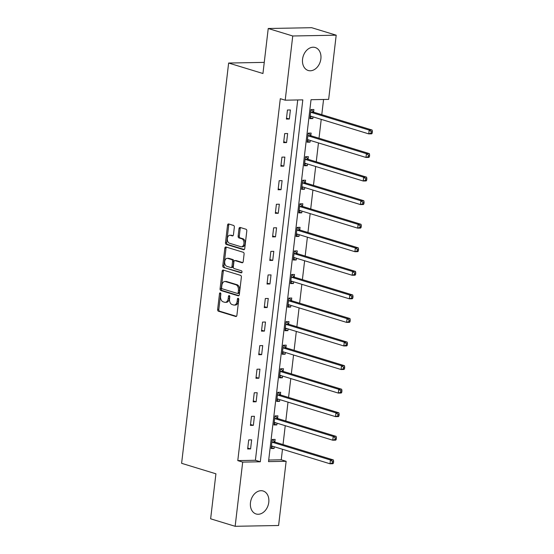 <?xml version="1.0" encoding="UTF-8"?>
<svg xmlns="http://www.w3.org/2000/svg" width="554" height="554" viewBox="0 0 554 554"><rect width="100%" height="100%" fill="white"/><g stroke="black" fill="none" stroke-linecap="round" stroke-linejoin="round"><path stroke-width="0.83" d="M220.291 292.844A1.06 0.686 -91.1 0 0 220.153 292.831A1.06 0.686 -91.1 0 0 219.502 293.682L217.646 309.43A1.51 0.976 -91.1 0 0 218.435 311.209L235.755 316.5A1.51 0.976 -91.1 0 0 235.962 316.528A1.51 0.976 -91.1 0 0 236.897 315.309L238.746 299.555A1.06 0.686 -91.1 0 0 238.192 298.315A1.06 0.686 -91.1 0 0 238.054 298.294A1.06 0.686 -91.1 0 0 237.396 299.146L237.16 301.182A4.841 3.13 -91.1 0 1 234.169 305.081A4.841 3.13 -91.1 0 1 233.525 304.991L232.078 304.548A4.841 3.13 -91.1 0 1 229.557 298.862L229.792 296.826A1.06 0.686 -91.1 0 0 229.245 295.58A1.06 0.686 -91.1 0 0 229.1 295.559A1.06 0.686 -91.1 0 0 228.449 296.411L228.206 298.454A4.841 3.13 -91.1 0 1 225.222 302.346A4.841 3.13 -91.1 0 1 224.571 302.255L223.13 301.812A4.841 3.13 -91.1 0 1 220.61 296.127L220.845 294.091A1.06 0.686 -91.1 0 0 220.291 292.844M220.748 293.329A1.06 0.686 -91.1 0 0 220.672 293.655L218.823 309.409A1.51 0.976 -91.1 0 0 219.613 311.189L236.433 316.327M238.649 298.8A1.06 0.686 -91.1 0 0 238.573 299.125L238.331 301.161L237.16 301.182M229.702 296.065A1.06 0.686 -91.1 0 0 229.626 296.39L229.384 298.433L228.206 298.454M320.877 58.835A12.015 8.968 -73 0 1 308.211 70.49A12.015 8.968 -73 0 1 302.56 59.174A12.015 8.968 -73 0 1 315.226 47.512A12.015 8.968 -73 0 1 320.877 58.835M268.78 502.312A12.015 8.968 -73 0 1 256.114 513.974A12.015 8.968 -73 0 1 250.463 502.651A12.015 8.968 -73 0 1 263.129 490.996A12.015 8.968 -73 0 1 268.78 502.312M234.335 227.216A1.51 0.976 -91.1 0 0 233.546 225.436L228.684 223.954A1.51 0.976 -91.1 0 0 228.483 223.927A1.51 0.976 -91.1 0 0 227.549 225.146L225.492 242.638A1.51 0.976 -91.1 0 0 226.281 244.418L243.608 249.709A1.51 0.976 -91.1 0 0 243.808 249.736A1.51 0.976 -91.1 0 0 244.743 248.517L246.793 231.025A1.51 0.976 -91.1 0 0 246.011 229.245L240.138 227.452A1.51 0.976 -91.1 0 0 239.937 227.424A1.51 0.976 -91.1 0 0 239.003 228.643L238.123 236.129A1.51 0.976 -91.1 0 0 238.912 237.908L241.821 238.795A4.044 2.618 -91.1 0 1 243.961 243.13A4.044 2.618 -91.1 0 1 241.433 246.807A4.044 2.618 -91.1 0 1 240.886 246.724L229.488 243.241A4.044 2.618 -91.1 0 1 227.341 238.906A4.044 2.618 -91.1 0 1 229.875 235.235A4.044 2.618 -91.1 0 1 230.416 235.311L232.32 235.893A1.51 0.976 -91.1 0 0 232.521 235.921A1.51 0.976 -91.1 0 0 233.456 234.702L234.335 227.216M235.145 526.3L210.638 518.814L215.922 473.802L181.608 463.317L228.636 63.038L262.949 73.516L268.233 28.503L292.747 35.989L336.195 35.186L328.654 99.381L311.036 99.706L268.524 461.627L286.141 461.302L278.6 525.497L235.145 526.3L242.687 462.105L260.304 461.78L302.816 99.858L285.206 100.191L292.747 35.989M285.206 100.191L280.303 98.688L237.784 460.609L242.687 462.105M223.269 270.068A1.51 0.976 -91.1 0 0 223.068 270.033A1.51 0.976 -91.1 0 0 222.133 271.252L220.077 288.752A1.51 0.976 -91.1 0 0 220.866 290.525L238.185 295.815A1.51 0.976 -91.1 0 0 238.393 295.843A1.51 0.976 -91.1 0 0 239.321 294.631L241.378 277.132A1.51 0.976 -91.1 0 0 240.588 275.359L223.269 270.068M222.784 265.691L224.841 248.199A1.51 0.976 -91.1 0 1 225.776 246.98A1.51 0.976 -91.1 0 1 225.977 247.008L243.303 252.299A1.51 0.976 -91.1 0 1 244.085 254.078L243.206 261.564A1.51 0.976 -91.1 0 1 242.271 262.783A1.51 0.976 -91.1 0 1 242.07 262.755L235.048 260.609A1.51 0.976 -91.1 0 0 234.848 260.581A1.51 0.976 -91.1 0 0 233.913 261.8L233.324 266.765A1.51 0.976 -91.1 0 0 234.113 268.538L241.426 270.774A1.06 0.686 -91.1 0 1 241.987 271.91A1.06 0.686 -91.1 0 1 241.329 272.873A1.06 0.686 -91.1 0 1 241.184 272.852L223.574 267.471A1.51 0.976 -91.1 0 1 222.784 265.691L223.961 265.671L226.018 248.178L224.841 248.199M264.258 62.38L228.636 63.038M237.784 460.609L255.401 460.277L297.727 99.955M250.588 448.913L251.648 439.848L248.711 439.904L247.652 448.969L250.588 448.913L247.756 448.048M253.351 425.347L254.418 416.289L251.481 416.345L250.415 425.403L253.351 425.347L250.526 424.489M256.121 401.789L257.188 392.724L254.251 392.779L253.185 401.844L256.121 401.789L253.296 400.923M258.891 378.223L259.951 369.158L257.014 369.213L255.955 378.278L258.891 378.223L256.059 377.357M261.654 354.657L262.721 345.599L259.784 345.648L258.718 354.712L261.654 354.657L258.829 353.798M264.424 331.098L265.491 322.033L262.554 322.089L261.488 331.147L264.424 331.098L261.599 330.232M267.194 307.532L268.261 298.468L265.324 298.523L264.258 307.588L267.194 307.532L264.362 306.667M269.964 283.967L271.024 274.902L268.088 274.957L267.028 284.022L269.964 283.967L267.132 283.101M272.727 260.401L273.794 251.343L270.858 251.398L269.791 260.456L272.727 260.401L269.902 259.542M275.497 236.842L276.564 227.777L273.628 227.833L272.561 236.897L275.497 236.842L272.672 235.976M278.267 213.276L279.334 204.211L276.398 204.267L275.331 213.332L278.267 213.276L275.435 212.411M281.037 189.71L282.097 180.652L279.161 180.701L278.101 189.766L281.037 189.71L278.205 188.852M283.8 166.152L284.867 157.087L281.931 157.142L280.864 166.2L283.8 166.152L280.975 165.286M286.57 142.586L287.637 133.521L284.701 133.576L283.634 142.641L286.57 142.586L283.745 141.72M289.34 119.02L290.4 109.955L287.464 110.011L286.404 119.075L289.34 119.02L286.508 118.154M268.711 460.035L281.238 459.799L282.478 449.259M283.025 444.564L285.241 425.694M285.795 420.998L288.011 402.135M288.565 397.44L290.781 378.569M291.328 373.874L293.551 355.003M294.098 350.308L296.314 331.437M296.868 326.742L299.084 307.879M299.638 303.183L301.854 284.313M302.401 279.618L304.617 260.747M305.171 256.052L307.387 237.188M307.941 232.493L310.157 213.622M310.711 208.927L312.927 190.057M313.474 185.361L315.69 166.491M316.244 161.796L318.46 142.932M319.014 138.237L321.23 119.366M321.777 114.671L323.564 99.478M274.846 441.863L275.137 439.419L272.201 439.467L271.135 448.532L274.071 448.477L274.272 446.753M277.616 418.298L277.907 415.853L274.971 415.909L273.905 424.966L276.841 424.918L277.042 423.194M280.386 394.732L280.67 392.287L277.734 392.343L276.675 401.408L279.611 401.352L279.812 399.628M283.156 371.173L283.44 368.722L280.504 368.777L279.438 377.842L282.374 377.786L282.582 376.062M285.919 347.607L286.21 345.163L283.274 345.218L282.208 354.276L285.144 354.221L285.345 352.496M288.689 324.042L288.973 321.597L286.044 321.652L284.978 330.717L287.914 330.662L288.115 328.938M291.459 300.476L291.743 298.031L288.807 298.087L287.748 307.151L290.677 307.096L290.885 305.372M294.222 276.917L294.513 274.472L291.577 274.521L290.511 283.586L293.447 283.53L293.648 281.806M296.992 253.351L297.283 250.907L294.347 250.962L293.281 260.02L296.217 259.971L296.418 258.24M299.762 229.785L300.046 227.341L297.11 227.396L296.051 236.461L298.987 236.406L299.188 234.681M302.532 206.227L302.816 203.775L299.88 203.83L298.814 212.895L301.75 212.84L301.958 211.116M305.296 182.661L305.586 180.216L302.65 180.272L301.584 189.329L304.52 189.274L304.721 187.55M308.066 159.095L308.356 156.65L305.42 156.706L304.354 165.771L307.29 165.715L307.491 163.991M310.836 135.529L311.119 133.085L308.183 133.14L307.124 142.205L310.06 142.149L310.261 140.425M313.606 111.97L313.889 109.526L310.953 109.574L309.887 118.639L312.823 118.584L313.031 116.859M268.233 28.503L311.687 27.7L336.195 35.186M281.238 459.799L286.141 461.302M255.401 460.277L260.304 461.78M274.071 448.477L271.245 447.618M276.841 424.918L274.008 424.052M279.611 401.352L276.778 400.487M282.374 377.786L279.548 376.921M285.144 354.221L282.318 353.362M287.914 330.662L285.081 329.796M290.677 307.096L287.851 306.23M293.447 283.53L290.621 282.672M296.217 259.971L293.391 259.106M298.987 236.406L296.155 235.54M301.75 212.84L298.925 211.974M304.52 189.274L301.695 188.415M307.29 165.715L304.458 164.85M310.06 142.149L307.228 141.284M312.823 118.584L309.998 117.725M225.222 302.346L226.392 302.325A4.841 3.13 -91.1 0 0 229.384 298.433M234.169 305.081L235.346 305.06A4.841 3.13 -91.1 0 0 238.331 301.161M223.768 270.22A1.51 0.976 -91.1 0 0 223.31 271.231L221.254 288.731A1.51 0.976 -91.1 0 0 222.043 290.504L238.864 295.642M221.614 287.533A1.06 0.686 -91.1 0 0 222.168 288.772L237.375 293.419A1.06 0.686 -91.1 0 0 237.514 293.44A1.06 0.686 -91.1 0 0 238.172 292.588L238.421 290.435A4.841 3.13 -91.1 0 0 235.9 284.749L225.506 281.577A4.841 3.13 -91.1 0 0 224.862 281.487A4.841 3.13 -91.1 0 0 221.87 285.379L221.614 287.533M238.545 293.398A1.06 0.686 -91.1 0 0 238.691 293.419A1.06 0.686 -91.1 0 0 239.342 292.567L238.172 292.588M224.862 281.487L226.032 281.46A4.841 3.13 -91.1 0 1 226.683 281.557L237.07 284.728A4.841 3.13 -91.1 0 1 239.598 290.414L239.342 292.567M226.475 247.16A1.51 0.976 -91.1 0 0 226.018 248.178M242.749 262.582L236.219 260.588A1.51 0.976 -91.1 0 0 236.018 260.56A1.51 0.976 -91.1 0 0 235.817 260.595M241.745 272.637L223.574 267.471M227.756 258.379A4.044 2.618 -91.1 0 0 227.216 258.303A4.044 2.618 -91.1 0 0 224.682 261.98A4.044 2.618 -91.1 0 0 226.828 266.315L230.845 267.54A1.51 0.976 -91.1 0 0 231.046 267.568A1.51 0.976 -91.1 0 0 231.981 266.349L232.562 261.384A1.51 0.976 -91.1 0 0 231.773 259.611L227.756 258.379L228.934 258.358A4.044 2.618 -91.1 0 0 228.393 258.282L227.216 258.303M232.015 267.52A1.51 0.976 -91.1 0 0 232.223 267.547A1.51 0.976 -91.1 0 0 233.151 266.329L231.981 266.349M228.934 258.358L232.95 259.584A1.51 0.976 -91.1 0 1 233.74 261.363L233.151 266.329M223.961 265.671A1.51 0.976 -91.1 0 0 224.751 267.45M229.875 235.235L231.053 235.215A4.044 2.618 -91.1 0 1 231.593 235.291L232.999 235.72M241.433 246.807L242.604 246.779A4.044 2.618 -91.1 0 0 245.138 243.109A4.044 2.618 -91.1 0 0 242.998 238.774L241.821 238.795M240.637 227.604A1.51 0.976 -91.1 0 0 240.173 228.622L239.293 236.108A1.51 0.976 -91.1 0 0 240.083 237.881L242.998 238.774M229.183 224.107A1.51 0.976 -91.1 0 0 228.726 225.125L226.669 242.617A1.51 0.976 -91.1 0 0 227.459 244.397L244.279 249.535M271.328 446.891L273.115 446.399M271.425 446.088L271.578 446.046A1.537 0.997 88.9 0 1 271.751 446.018A1.537 0.997 88.9 0 1 271.959 446.046L329.997 463.774L330.44 460L333.376 459.945L275.338 442.217A1.537 0.997 88.9 0 1 274.985 441.995L272.45 439.467M332.462 461.503L332.282 463.012L333.46 462.992L333.633 461.482L332.462 461.503L330.44 460L272.402 442.272A1.537 0.997 88.9 0 1 272.049 442.05L271.91 441.919M333.46 462.992L332.933 463.719L329.997 463.774L332.282 463.012M333.376 459.945L333.633 461.482M274.098 423.332L275.878 422.834M274.188 422.522L274.348 422.48A1.537 0.997 88.9 0 1 274.521 422.453A1.537 0.997 88.9 0 1 274.722 422.48L332.767 440.208L333.21 436.434L336.146 436.379L278.101 418.651A1.537 0.997 88.9 0 1 277.748 418.429L275.22 415.902M335.232 437.937L335.052 439.447L336.23 439.426L336.403 437.916L335.232 437.937L333.21 436.434L275.165 418.706A1.537 0.997 88.9 0 1 274.812 418.485L274.68 418.353M336.23 439.426L335.696 440.153L332.767 440.208L335.052 439.447M336.146 436.379L336.403 437.916M276.862 399.766L278.648 399.275M276.958 398.963L277.111 398.915A1.537 0.997 88.9 0 1 277.284 398.887A1.537 0.997 88.9 0 1 277.492 398.922L335.53 416.643L335.973 412.869L338.909 412.813L280.871 395.085A1.537 0.997 88.9 0 1 280.518 394.864L277.983 392.336M337.995 414.378L337.822 415.888L338.993 415.867L339.173 414.35L337.995 414.378L335.973 412.869L277.935 395.141A1.537 0.997 88.9 0 1 277.582 394.919L277.45 394.787M338.993 415.867L338.466 416.594L335.53 416.643L337.822 415.888M338.909 412.813L339.173 414.35M279.632 376.201L281.418 375.709M279.728 375.397L279.881 375.349A1.537 0.997 88.9 0 1 280.054 375.328A1.537 0.997 88.9 0 1 280.262 375.356L338.3 393.084L338.743 389.303L341.679 389.254L283.641 371.526A1.537 0.997 88.9 0 1 283.288 371.305L280.753 368.777M340.765 390.812L340.585 392.322L341.763 392.301L341.943 390.792L340.765 390.812L338.743 389.303L280.705 371.582A1.537 0.997 88.9 0 1 280.352 371.36L280.22 371.222M341.763 392.301L341.236 393.028L338.3 393.084L340.585 392.322M341.679 389.254L341.943 390.792M282.401 352.635L284.188 352.143M282.498 351.832L282.651 351.79A1.537 0.997 88.9 0 1 282.824 351.762A1.537 0.997 88.9 0 1 283.032 351.79L341.07 369.518L341.513 365.744L344.45 365.688L286.411 347.96A1.537 0.997 88.9 0 1 286.058 347.739L283.523 345.211M343.535 367.247L343.355 368.756L344.533 368.735L344.706 367.226L343.535 367.247L341.513 365.744L283.475 348.016A1.537 0.997 88.9 0 1 283.122 347.794L282.983 347.663M344.533 368.735L344.006 369.463L341.07 369.518L343.355 368.756M344.45 365.688L344.706 367.226M285.172 329.076L286.951 328.577M285.262 328.273L285.421 328.224A1.537 0.997 88.9 0 1 285.594 328.197A1.537 0.997 88.9 0 1 285.795 328.224L343.833 345.952L344.276 342.178L347.213 342.123L289.174 324.395A1.537 0.997 88.9 0 1 288.821 324.173L286.286 321.645M346.305 343.681L346.125 345.197L347.296 345.17L347.476 343.66L346.305 343.681L344.276 342.178L286.238 324.45A1.537 0.997 88.9 0 1 285.885 324.228L285.753 324.097M347.296 345.17L346.769 345.897L343.833 345.952L346.125 345.197M347.213 342.123L347.476 343.66M287.935 305.51L289.721 305.019M288.032 304.707L288.184 304.658A1.537 0.997 88.9 0 1 288.357 304.631A1.537 0.997 88.9 0 1 288.565 304.665L346.603 322.393L347.046 318.612L349.983 318.557L291.944 300.836A1.537 0.997 88.9 0 1 291.591 300.614L289.056 298.087M349.068 320.122L348.895 321.632L350.066 321.611L350.246 320.101L349.068 320.122L347.046 318.612L289.008 300.884A1.537 0.997 88.9 0 1 288.655 300.663L288.523 300.531M350.066 321.611L349.539 322.338L346.603 322.393L348.895 321.632M349.983 318.557L350.246 320.101M290.705 281.944L292.491 281.453M290.802 281.141L290.954 281.1A1.537 0.997 88.9 0 1 291.127 281.072A1.537 0.997 88.9 0 1 291.335 281.1L349.373 298.828L349.816 295.053L352.753 294.998L294.714 277.27A1.537 0.997 88.9 0 1 294.361 277.048L291.826 274.521M351.838 296.556L351.658 298.066L352.836 298.045L353.016 296.535L351.838 296.556L349.816 295.053L291.778 277.325A1.537 0.997 88.9 0 1 291.425 277.104L291.293 276.972M352.836 298.045L352.309 298.772L349.373 298.828L351.658 298.066M352.753 294.998L353.016 296.535M293.475 258.386L295.261 257.887M293.565 257.575L293.724 257.534A1.537 0.997 88.9 0 1 293.897 257.506A1.537 0.997 88.9 0 1 294.098 257.534L352.143 275.262L352.586 271.488L355.523 271.432L297.477 253.704A1.537 0.997 88.9 0 1 297.124 253.483L294.596 250.955M354.608 272.99L354.428 274.5L355.606 274.479L355.779 272.97L354.608 272.99L352.586 271.488L294.548 253.76A1.537 0.997 88.9 0 1 294.195 253.538L294.056 253.407M355.606 274.479L355.079 275.206L352.143 275.262L354.428 274.5M355.523 271.432L355.779 272.97M296.245 234.82L298.024 234.328M296.335 234.017L296.487 233.968A1.537 0.997 88.9 0 1 296.66 233.94A1.537 0.997 88.9 0 1 296.868 233.975L354.906 251.696L355.349 247.922L358.286 247.867L300.247 230.139A1.537 0.997 88.9 0 1 299.894 229.917L297.359 227.389M357.372 249.432L357.198 250.941L358.369 250.92L358.549 249.404L357.372 249.432L355.349 247.922L297.311 230.194A1.537 0.997 88.9 0 1 296.958 229.972L296.826 229.841M358.369 250.92L357.842 251.648L354.906 251.696L357.198 250.941M358.286 247.867L358.549 249.404M299.008 211.254L300.794 210.762M299.105 210.451L299.257 210.402A1.537 0.997 88.9 0 1 299.43 210.382A1.537 0.997 88.9 0 1 299.638 210.409L357.676 228.137L358.119 224.356L361.056 224.308L303.017 206.58A1.537 0.997 88.9 0 1 302.664 206.358L300.13 203.83M360.142 225.866L359.968 227.375L361.139 227.355L361.319 225.845L360.142 225.866L358.119 224.356L300.081 206.635A1.537 0.997 88.9 0 1 299.728 206.413L299.596 206.275M361.139 227.355L360.612 228.082L357.676 228.137L359.968 227.375M361.056 224.308L361.319 225.845M301.778 187.688L303.564 187.197M301.875 186.885L302.027 186.843A1.537 0.997 88.9 0 1 302.2 186.816A1.537 0.997 88.9 0 1 302.408 186.843L360.446 204.571L360.889 200.797L363.826 200.742L305.787 183.014A1.537 0.997 88.9 0 1 305.434 182.792L302.899 180.265M362.912 202.3L362.731 203.81L363.909 203.789L364.082 202.279L362.912 202.3L360.889 200.797L302.851 183.069A1.537 0.997 88.9 0 1 302.498 182.848L302.359 182.716M363.909 203.789L363.382 204.516L360.446 204.571L362.731 203.81M363.826 200.742L364.082 202.279M304.548 164.129L306.327 163.631M304.638 163.326L304.797 163.278A1.537 0.997 88.9 0 1 304.97 163.25A1.537 0.997 88.9 0 1 305.171 163.278L363.216 181.006L363.659 177.232L366.596 177.176L308.55 159.448A1.537 0.997 88.9 0 1 308.197 159.227L305.669 156.699M365.682 178.734L365.501 180.251L366.679 180.223L366.852 178.713L365.682 178.734L363.659 177.232L305.614 159.504A1.537 0.997 88.9 0 1 305.261 159.282L305.129 159.15M366.679 180.223L366.146 180.95L363.216 181.006L365.501 180.251M366.596 177.176L366.852 178.713M307.311 140.564L309.097 140.072M307.408 139.76L307.56 139.712A1.537 0.997 88.9 0 1 307.733 139.684A1.537 0.997 88.9 0 1 307.941 139.719L365.979 157.447L366.423 153.666L369.359 153.61L311.32 135.882A1.537 0.997 88.9 0 1 310.967 135.668L308.433 133.133M368.445 155.175L368.271 156.685L369.442 156.664L369.622 155.155L368.445 155.175L366.423 153.666L308.384 135.938A1.537 0.997 88.9 0 1 308.031 135.716L307.899 135.585M369.442 156.664L368.916 157.391L365.979 157.447L368.271 156.685M369.359 153.61L369.622 155.155M310.081 116.998L311.867 116.506M310.178 116.195L310.33 116.153A1.537 0.997 88.9 0 1 310.503 116.125A1.537 0.997 88.9 0 1 310.711 116.153L368.749 133.881L369.193 130.107L372.129 130.052L314.09 112.323A1.537 0.997 88.9 0 1 313.737 112.102L311.203 109.574M371.215 131.61L371.035 133.119L372.212 133.099L372.392 131.589L371.215 131.61L369.193 130.107L311.154 112.379A1.537 0.997 88.9 0 1 310.801 112.157L310.669 112.026M372.212 133.099L371.686 133.826L368.749 133.881L371.035 133.119M372.129 130.052L372.392 131.589M220.672 293.655L219.502 293.682M238.573 299.125L237.396 299.146M229.626 296.39L228.449 296.411M236.163 316.493L235.755 316.5M219.613 311.189L218.435 311.209M218.823 309.409L217.646 309.43M238.594 295.808L238.185 295.815M222.043 290.504L220.866 290.525M221.254 288.731L220.077 288.752M223.31 271.231L222.133 271.252M239.598 290.414L238.421 290.435M237.07 284.728L235.9 284.749M226.683 281.557L225.506 281.577M242.472 262.748L242.07 262.755M236.219 260.588L235.048 260.609M233.74 261.363L232.562 261.384M232.95 259.584L231.773 259.611M232.722 235.886L232.32 235.893M231.593 235.291L230.416 235.311M240.083 237.881L238.912 237.908M239.293 236.108L238.123 236.129M240.173 228.622L239.003 228.643M244.009 249.702L243.608 249.709M227.459 244.397L226.281 244.418M226.669 242.617L225.492 242.638M228.726 225.125L227.549 225.146M271.924 446.039L271.578 446.046M275.338 442.217L272.402 442.272M274.985 441.995L272.049 442.05M274.694 422.473L274.348 422.48M278.101 418.651L275.165 418.706M277.748 418.429L274.812 418.485M277.457 398.908L277.111 398.915M280.871 395.085L277.935 395.141M280.518 394.864L277.582 394.919M280.227 375.349L279.881 375.349M283.641 371.526L280.705 371.582M283.288 371.305L280.352 371.36M282.997 351.783L282.651 351.79M286.411 347.96L283.475 348.016M286.058 347.739L283.122 347.794M285.767 328.217L285.421 328.224M289.174 324.395L286.238 324.45M288.821 324.173L285.885 324.228M288.53 304.652L288.184 304.658M291.944 300.836L289.008 300.884M291.591 300.614L288.655 300.663M291.3 281.093L290.954 281.1M294.714 277.27L291.778 277.325M294.361 277.048L291.425 277.104M294.07 257.527L293.724 257.534M297.477 253.704L294.548 253.76M297.124 253.483L294.195 253.538M296.84 233.961L296.487 233.968M300.247 230.139L297.311 230.194M299.894 229.917L296.958 229.972M299.603 210.402L299.257 210.402M303.017 206.58L300.081 206.635M302.664 206.358L299.728 206.413M302.373 186.837L302.027 186.843M305.787 183.014L302.851 183.069M305.434 182.792L302.498 182.848M305.143 163.271L304.797 163.278M308.55 159.448L305.614 159.504M308.197 159.227L305.261 159.282M307.906 139.705L307.56 139.712M311.32 135.882L308.384 135.938M310.967 135.668L308.031 135.716M310.676 116.146L310.33 116.153M314.09 112.323L311.154 112.379M313.737 112.102L310.801 112.157M238.691 293.419L237.514 293.44M236.018 260.56L234.848 260.581M232.223 267.547L231.046 267.568"/></g></svg>

